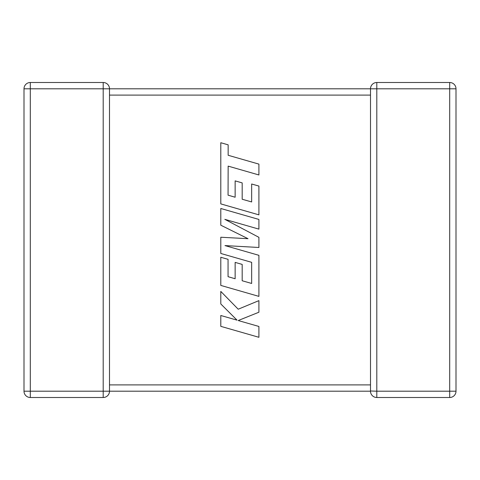<?xml version="1.0" encoding="UTF-8"?>
<svg xmlns="http://www.w3.org/2000/svg" width="480" height="480" viewBox="0 0 480 480"><rect width="100%" height="100%" fill="white"/><g stroke="black" fill="none" stroke-linecap="round" stroke-linejoin="round"><path stroke-width="0.72" d="M109.5 95.1L370.5 95.1L370.5 88.8L109.5 88.8L109.5 391.2A6.3 6.3 0 0 1 103.2 397.5L103.2 391.2L30.3 391.2L30.3 88.8L103.2 88.8L103.2 391.2L370.5 391.2L370.5 384.9L109.5 384.9M109.5 88.8L103.2 88.8L103.2 82.5A6.3 6.3 0 0 1 109.5 88.8L109.5 88.884M370.506 390.99L376.8 391.2L376.8 88.8L449.7 88.8L449.7 391.2L376.8 391.2L376.8 397.5A6.3 6.3 0 0 1 370.5 391.2L370.5 391.116M103.2 82.5L30.3 82.5L30.3 88.8L24 88.8L24 391.2A6.3 6.3 0 0 0 30.3 397.5L103.2 397.5M376.8 397.5L449.7 397.5A6.3 6.3 0 0 0 456 391.2L456 88.8L449.7 88.8L449.7 82.5L376.8 82.5L376.8 88.8L370.5 88.8A6.3 6.3 0 0 1 376.8 82.5M370.5 95.1L370.5 384.9M449.7 82.5A6.3 6.3 0 0 1 456 88.8A6.3 6.3 0 0 0 449.7 82.5M24 88.8A6.3 6.3 0 0 1 30.3 82.5A6.3 6.3 0 0 0 24 88.8M220.8 326.346L258.906 337.296L258.906 326.46L238.212 320.532L258.906 312.228L258.906 300.63L238.212 309.21L220.8 291.42L220.8 303.96L237.048 320.154L220.8 315.498L220.8 326.346M220.8 208.488L220.8 225.198L248.022 238.698L220.8 237.234L220.8 253.464L251.652 262.332L251.652 283.458L242.184 280.758L242.184 264.402L235.14 262.392L235.14 278.748L228.054 276.684L228.054 259.326L220.8 257.262L220.8 285.414L258.906 296.382L258.906 255.33L224.982 245.586L258.906 247.488L258.906 237.33L224.814 219.336L258.906 229.128L258.906 219.444L220.8 208.488M228.054 195.168L228.156 166.122L258.906 174.966L258.906 164.112L228.156 155.274L228.156 144.84L220.8 142.722L220.8 203.898L258.906 214.854L258.906 186.066L251.652 184.008L251.652 201.948L242.184 199.242L242.184 182.892L235.14 180.882L235.14 197.232L228.054 195.168M456 391.2A6.3 6.3 0 0 1 449.7 397.5L449.7 391.2L456 391.2M24 391.2L30.3 391.2L30.3 397.5A6.3 6.3 0 0 1 24 391.2"/></g></svg>
